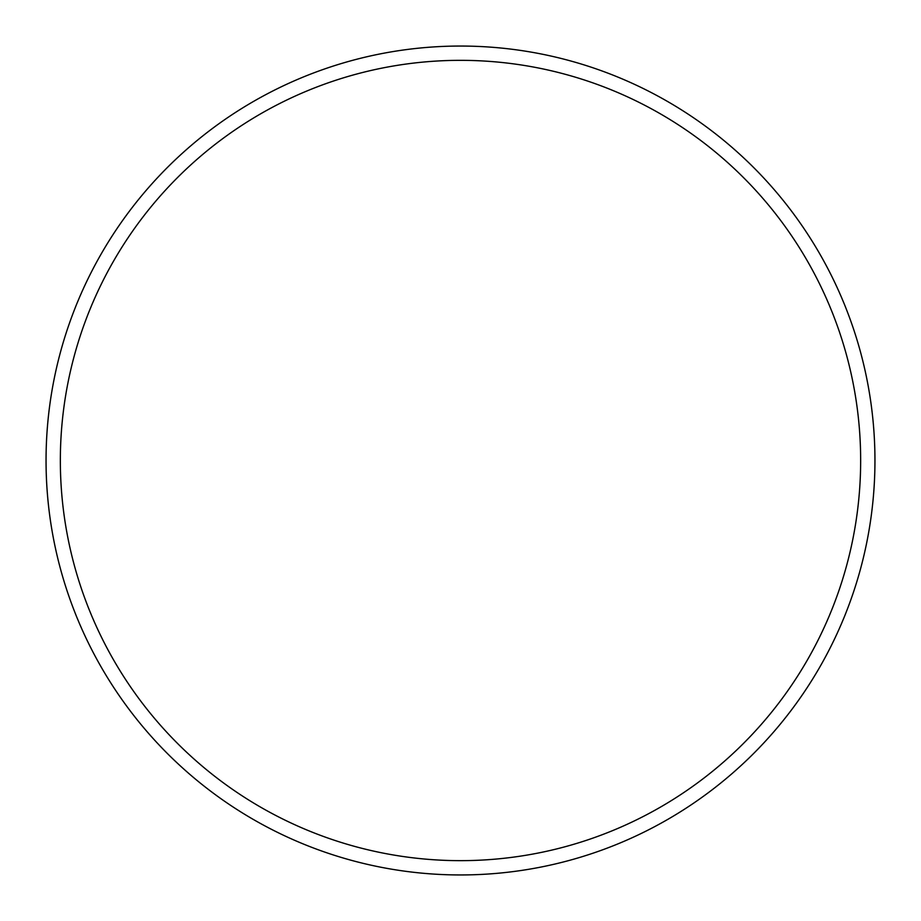 <?xml version="1.0" encoding="UTF-8"?>
<svg xmlns="http://www.w3.org/2000/svg" width="921" height="921" viewBox="0 0 921 921"><rect width="100%" height="100%" fill="white"/><g stroke="black" fill="none" stroke-linecap="round" stroke-linejoin="round"><path stroke-width="1.38" d="M460.5 60.337A400.163 400.163 0 0 0 113.951 660.576A400.163 400.163 0 0 0 807.049 660.576A400.163 400.163 0 0 0 460.5 60.337M460.5 874.95A414.45 414.45 0 0 1 46.05 460.5A414.45 414.45 0 0 1 460.5 46.05A414.45 414.45 0 0 1 874.95 460.5A414.45 414.45 0 0 1 460.5 874.95"/></g></svg>
